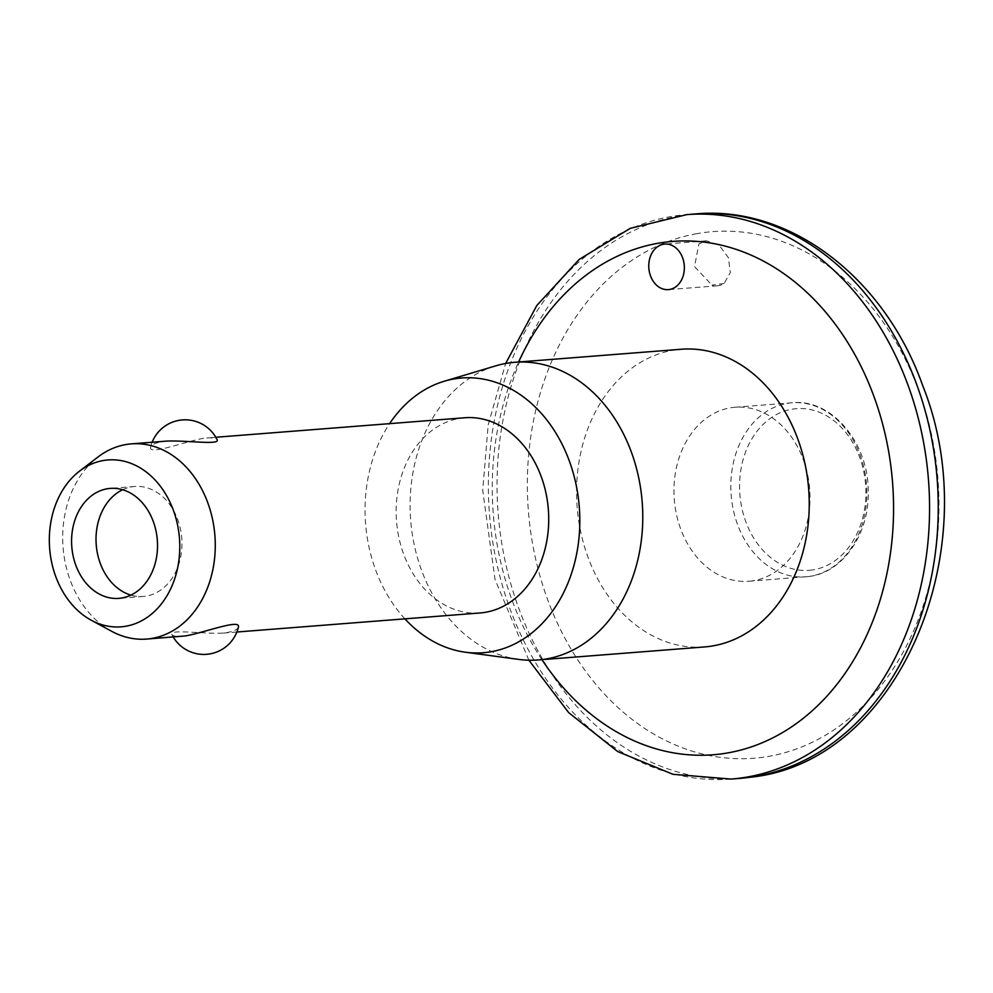 <?xml version="1.0" encoding="UTF-8"?>
<svg xmlns="http://www.w3.org/2000/svg" width="993" height="993" viewBox="0 0 993 993"><rect width="100%" height="100%" fill="white"/><g stroke="black" fill="none" stroke-linecap="round" stroke-linejoin="round"><path stroke-width="0.74" stroke-dasharray="4.96 3.72" d="M166.998 441.078L163.398 441.463C155.628 442.741 151.37 444.628 150.601 447.098C148.081 455.75 184.102 441.748 203.478 438.323L206.743 437.963C212.837 437.652 216.288 438.211 217.107 439.651M238.419 627.142C237.65 629.624 233.392 631.498 225.634 632.789L222.035 633.162C201.989 633.981 168.686 628.917 171.913 634.589C172.732 636.029 176.195 636.6 182.278 636.277M751.862 580.955A87.297 67.884 85.5 0 1 748.796 581.277A87.297 67.884 85.5 0 1 674.297 499.553A87.297 67.884 85.5 0 1 735.168 407.229A87.297 67.884 85.5 0 1 809.494 486.98A87.297 67.884 85.5 0 1 751.862 580.955M724.145 283.464L711.981 285.14A22.839 17.762 -94.5 0 0 717.418 285.785A22.839 17.762 -94.5 0 0 724.145 283.464L730.351 272.529L728.365 257.634L719.143 245.147L706.445 240.815L698.898 243.918L694.517 266.571L711.981 285.14M122.648 489.735A55.149 42.885 85.5 0 1 134.688 486.483A55.149 42.885 85.5 0 1 181.645 536.878A55.149 42.885 85.5 0 1 145.226 596.247A55.149 42.885 85.5 0 1 143.29 596.445A55.149 42.885 85.5 0 1 130.89 595.117M111.638 631.287A97.897 76.138 85.5 0 1 63.08 547.416A97.897 76.138 85.5 0 1 97.984 457.003M480.078 612.966A97.897 76.138 85.5 0 1 396.53 521.3A97.897 76.138 85.5 0 1 464.798 417.755M404.896 618.85A137.791 107.17 85.5 0 1 389.616 423.651M518.805 659.426A149.298 116.107 85.5 0 1 410.68 520.195A149.298 116.107 85.5 0 1 495.817 365.834M704.558 646.94A149.298 116.107 85.5 0 1 577.144 507.162A149.298 116.107 85.5 0 1 681.248 349.251M811.902 570.032A81.091 63.068 85.5 0 1 743.993 456.668A81.091 63.068 85.5 0 1 852.279 441.798A81.091 63.068 85.5 0 1 811.902 570.032M808.712 576.499A87.297 67.884 85.5 0 1 805.658 576.834A87.297 67.884 85.5 0 1 731.158 495.097A87.297 67.884 85.5 0 1 792.029 402.773A87.297 67.884 85.5 0 1 866.343 482.524A87.297 67.884 85.5 0 1 808.712 576.499M695.708 233.864A264.101 205.402 85.5 0 1 936.188 462.105A264.101 205.402 85.5 0 1 763.046 757.249A264.101 205.402 85.5 0 1 530.125 527.792A264.101 205.402 85.5 0 1 695.708 233.864M541.917 659.675A257.472 200.238 85.5 0 1 518.607 361.998M731.059 779.071A283.092 220.161 85.5 0 1 489.462 514.026A283.092 220.161 85.5 0 1 686.858 214.612M739.748 778.388A283.092 220.161 85.5 0 1 498.151 513.344A283.092 220.161 85.5 0 1 695.547 213.929M152.14 442.245A35.574 35.574 0 0 0 150.601 447.098M171.913 634.589A35.574 35.574 0 0 0 173.216 636.985M748.796 581.277L808.861 576.486C842.759 572.651 869.347 534.097 868.23 491.907C868.863 442.866 831.513 398.367 792.029 402.773L735.168 407.229M706.445 240.815L664.776 244.079M717.418 285.785L668.339 289.621M134.688 486.483L110.248 488.407M143.29 596.445L118.862 598.369M215.816 437.255L206.743 437.963M236.893 632.007L222.035 633.162M528.884 660.221L494.998 579.353L482.71 490.232L488.184 424.942L505.648 363.475"/><path stroke-width="1.49" d="M152.14 442.245A35.574 35.574 0 0 1 217.107 439.663C220.421 445.311 187.069 440.271 166.998 441.078L131.349 443.871A97.897 76.138 85.5 0 1 214.699 533.315A97.897 76.138 85.5 0 1 150.067 638.698A97.897 76.138 85.5 0 1 146.629 639.07A97.897 76.138 85.5 0 1 111.638 631.287L91.157 620.178A83.71 65.104 85.5 0 1 49.65 548.471A83.71 65.104 85.5 0 1 79.49 471.166A83.71 65.104 85.5 0 1 175.674 517.316A83.71 65.104 85.5 0 1 124.026 626.521A83.71 65.104 85.5 0 1 91.157 620.178M146.629 639.07L185.554 635.917C204.943 632.504 240.865 618.502 238.419 627.142A35.574 35.574 0 0 1 173.216 636.985M656.907 247.207A22.839 17.762 85.5 0 1 664.776 244.079A22.839 17.762 85.5 0 1 684.227 264.945A22.839 17.762 85.5 0 1 669.145 289.534A22.839 17.762 85.5 0 1 668.339 289.621A22.839 17.762 85.5 0 1 649.757 273.522A22.839 17.762 85.5 0 1 656.907 247.207M130.89 595.117A55.149 42.885 85.5 0 1 96.234 544.822A55.149 42.885 85.5 0 1 122.648 489.735M120.786 598.158A55.149 42.885 85.5 0 1 118.862 598.369A55.149 42.885 85.5 0 1 71.794 546.733A55.149 42.885 85.5 0 1 110.248 488.407A55.149 42.885 85.5 0 1 157.204 538.789A55.149 42.885 85.5 0 1 120.786 598.158M79.49 471.166L97.984 457.003A97.897 76.138 85.5 0 1 131.349 443.871M215.816 437.255L464.798 417.755A97.897 76.138 85.5 0 1 548.148 507.2A97.897 76.138 85.5 0 1 483.517 612.594A97.897 76.138 85.5 0 1 480.078 612.966L236.893 632.007M389.616 423.651A137.791 107.17 85.5 0 1 444.181 381.262A137.791 107.17 85.5 0 1 577.554 492.553A137.791 107.17 85.5 0 1 488.035 652.215A137.791 107.17 85.5 0 1 465.407 652.227A137.791 107.17 85.5 0 1 404.896 618.85M444.181 381.262L495.817 365.834A149.298 116.107 85.5 0 1 514.784 362.296A149.298 116.107 85.5 0 1 641.9 498.697A149.298 116.107 85.5 0 1 543.32 659.414A149.298 116.107 85.5 0 1 538.082 659.973A149.298 116.107 85.5 0 1 518.805 659.426L465.407 652.227M514.784 362.296L681.248 349.251A149.298 116.107 85.5 0 1 808.364 485.664A149.298 116.107 85.5 0 1 709.796 646.369A149.298 116.107 85.5 0 1 704.558 646.94L538.082 659.973M518.607 361.998A257.472 200.238 85.5 0 1 858.597 361.576A257.472 200.238 85.5 0 1 722.035 753.811A257.472 200.238 85.5 0 1 541.917 659.675M505.648 363.475L536.791 305.534L579.13 259.458L630.232 228.353L686.858 214.612A283.092 220.161 85.5 0 1 927.896 473.251A283.092 220.161 85.5 0 1 740.989 778.003A283.092 220.161 85.5 0 1 731.059 779.071L672.981 774.304L617.658 751.54L568.666 712.602L528.884 660.221M686.858 214.612L695.547 213.929A283.092 220.161 85.5 0 1 936.585 472.569A283.092 220.161 85.5 0 1 749.69 777.32A283.092 220.161 85.5 0 1 739.748 778.388L731.059 779.071M739.748 778.388L750.274 777.258C899.137 762.339 988.32 548.608 922.534 385.147C884.788 278.586 790.515 205.104 695.547 213.929"/></g></svg>
